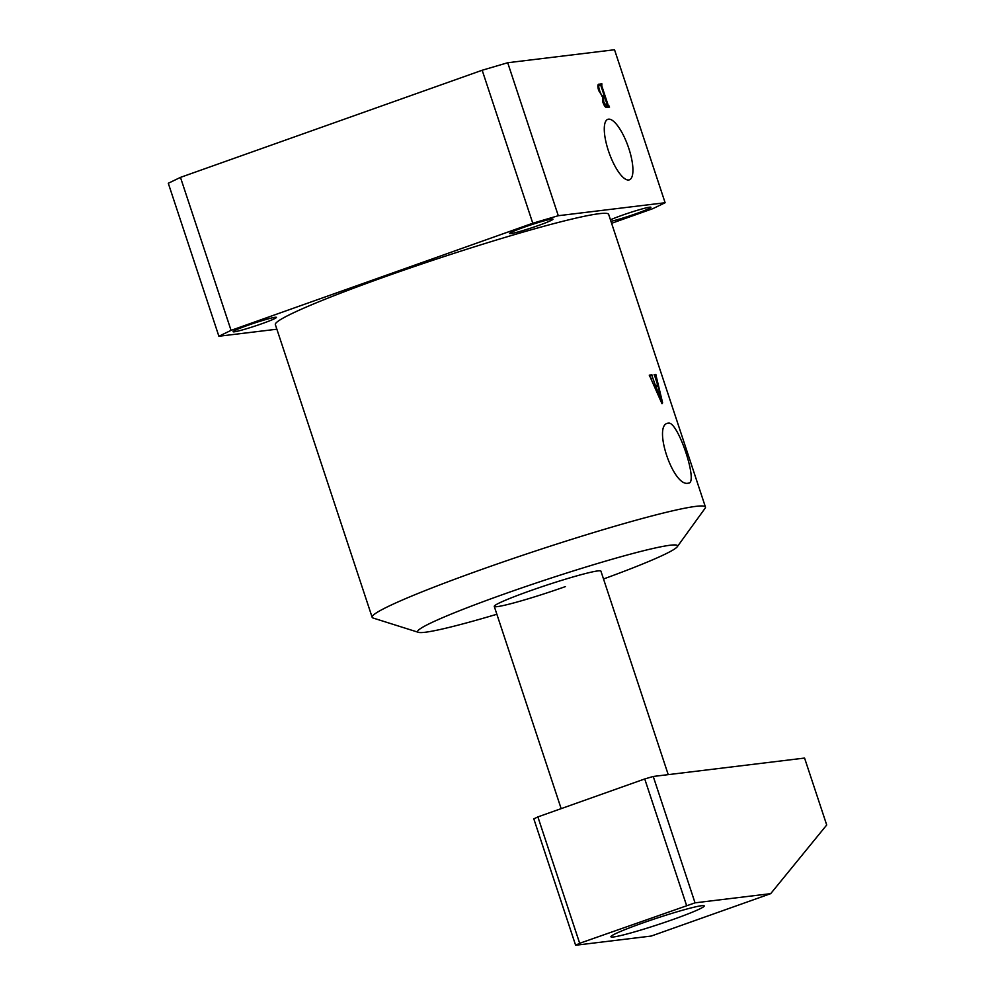 <?xml version="1.0" encoding="UTF-8"?>
<svg xmlns="http://www.w3.org/2000/svg" width="995" height="995" viewBox="0 0 995 995"><rect width="100%" height="100%" fill="white"/><g stroke="black" fill="none" stroke-linecap="round" stroke-linejoin="round"><path stroke-width="1.49" d="M261.996 323.673A22.823 1.517 161.7 0 0 276.436 317.393A22.823 1.517 161.7 0 0 247.531 325.427A22.823 1.517 161.7 0 0 233.104 331.721A22.823 1.517 161.7 0 0 261.996 323.673M610.955 221.313A22.823 1.517 161.7 0 0 636.477 213.552A22.823 1.517 161.7 0 0 650.904 207.271A22.823 1.517 161.7 0 0 622.012 215.318A22.823 1.517 161.7 0 0 610.457 219.82M538.556 225.455A22.823 1.517 161.7 0 0 552.984 219.174A22.823 1.517 161.7 0 0 524.091 227.221A22.823 1.517 161.7 0 0 509.664 233.502A22.823 1.517 161.7 0 0 538.556 225.455M628.666 179.995A32.114 10.025 70.4 0 0 629.25 179.871A32.114 10.025 70.4 0 0 628.479 147.434A32.114 10.025 70.4 0 0 608.542 119.164A32.114 10.025 70.4 0 0 607.758 119.35A32.114 10.025 70.4 0 0 608.84 152.036A32.114 10.025 70.4 0 0 628.666 179.995M668.404 423.136C677.956 420.761 698.987 484.403 688.254 483.147C673.142 487.513 652.111 423.895 668.404 423.136L667.62 423.335M668.23 774.645L600.918 571.13A56.168 3.719 161.7 0 0 529.788 590.93A56.168 3.719 161.7 0 0 494.266 606.403A56.168 3.719 161.7 0 0 565.396 586.602M603.517 578.978A136.875 9.067 161.7 0 0 677.259 546.752A136.875 9.067 161.7 0 0 504.204 594.04A136.875 9.067 161.7 0 0 418.447 632.347A136.875 9.067 161.7 0 0 496.866 614.251M677.259 546.752L705.082 508.283A175.53 11.629 161.7 0 0 705.443 507.04A175.53 11.629 161.7 0 0 483.16 568.929A175.53 11.629 161.7 0 0 372.142 617.273A175.53 11.629 161.7 0 0 373.175 618.057L418.447 632.347M705.443 507.04L608.654 214.373A175.53 11.629 161.7 0 0 386.371 276.262A175.53 11.629 161.7 0 0 275.354 324.606L372.142 617.273M611.602 223.303L652.944 208.614L665.12 202.731L558.294 215.716L532.773 223.228L231.064 330.365L218.888 336.248L276.871 329.208M665.12 202.731L614.524 49.75L507.711 62.735L558.294 215.716M598.517 84.314L601.863 83.791L601.788 85.918L608.132 105.109L609.562 107.062L606.875 107.398C605.619 107.783 604.301 106.092 602.933 102.323L602.609 96.813L598.642 90.383C597.485 86.366 597.609 84.276 599.015 84.127L598.741 84.202M601.826 84.799L601.079 86.179M655.394 385.388L652.061 375.998A175.53 11.629 -18.3 0 1 652.297 375.973L651.899 374.792A175.53 11.629 161.7 0 0 649.275 375.165L649.66 376.334A175.53 11.629 -18.3 0 1 649.847 376.309L662.011 403.746L662.608 402.826L656.066 375.588A175.53 11.629 -18.3 0 1 656.202 375.575L655.817 374.406A175.53 11.629 161.7 0 0 654.125 374.543L654.511 375.724A175.53 11.629 -18.3 0 1 654.66 375.7L657.745 385.115A175.53 11.629 161.7 0 0 655.394 385.388L654.474 385.712M218.888 336.248L168.292 183.267L180.468 177.384L231.064 330.365M532.773 223.228L482.177 70.247L180.468 177.384M482.177 70.247L507.711 62.735M651.377 378.374L652.322 378.05M654.685 386.209L657.745 385.115M654.262 374.953L655.817 374.406M661.762 403.124L662.608 402.826M649.436 375.675L651.899 374.792M661.401 400.052L655.817 386.558A175.53 11.629 -18.3 0 1 658.056 386.296L661.526 400.114L660.593 400.338M654.959 386.856L655.817 386.558M660.643 400.425L661.526 400.114M597.958 85.172L601.863 83.791M600.644 85.222L601.701 84.849L600.644 85.209M607.423 105.358L608.132 105.109M605.868 107.224L608.94 106.129M605.955 107.261L609.238 106.092M602.336 96.639L604.301 95.93L601.017 86.005L600.271 84.985L597.871 85.632M602.112 96.478L604.301 95.93M598.816 90.868L599.612 90.582C600.806 94.239 602.025 96.055 603.281 96.055M599.463 85.085C598.48 85.47 598.53 87.311 599.612 90.582M607.385 106.316L605.482 106.987L607.336 106.328L607.373 105.209L604.624 96.901L603.393 97.075M603.492 97.037L603.778 102.162L606.813 106.39L607.373 105.209M602.97 102.448L603.778 102.162M605.383 106.9L606.813 106.39M641.999 923.236A49.153 3.259 161.7 0 0 610.918 936.768A49.153 3.259 161.7 0 0 673.155 919.442A49.153 3.259 161.7 0 0 704.249 905.91A49.153 3.259 161.7 0 0 641.999 923.236M575.62 945.25L533.817 818.873L537.885 816.907L579.675 943.285L575.62 945.25L651.277 936.046L770.702 893.647L695.032 902.838L579.675 943.285M686.525 905.338L644.735 778.961L537.885 816.907M644.735 778.961L653.242 776.461L695.032 902.838M770.702 893.647L826.708 824.992L804.569 758.066L653.242 776.461M561.155 808.649L494.266 606.403"/></g></svg>
